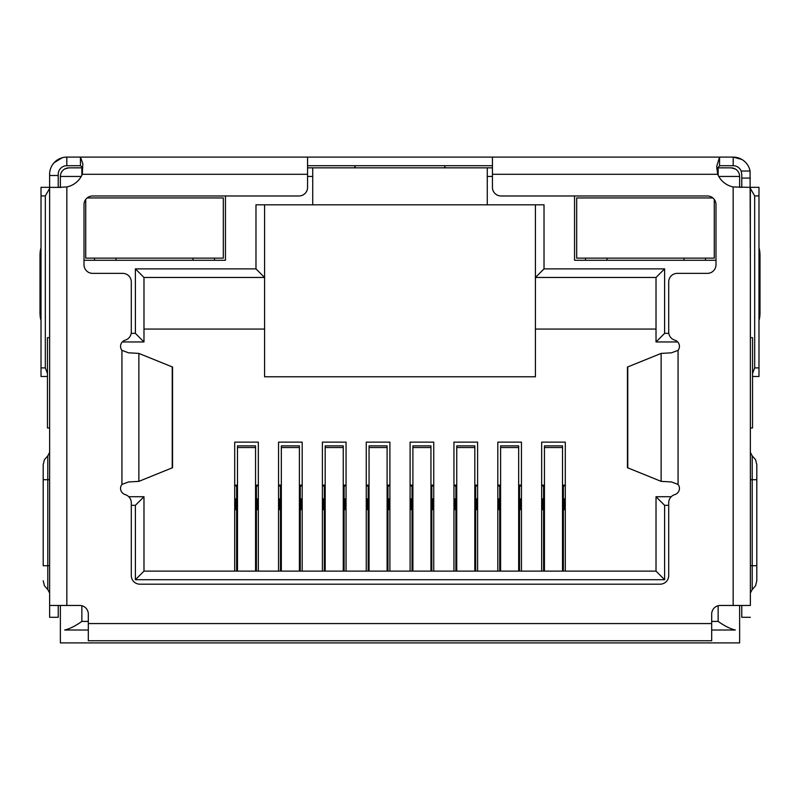 <?xml version="1.0" encoding="UTF-8"?>
<svg xmlns="http://www.w3.org/2000/svg" width="800" height="800" viewBox="0 0 800 800"><rect width="100%" height="100%" fill="white"/><g stroke="black" fill="none" stroke-linecap="round" stroke-linejoin="round"><path stroke-width="1.2" d="M731.04 167.84A8.6 8.6 0 0 1 739.63 176.44A8.6 8.6 0 0 0 731.04 167.84L718.14 167.84L731.04 167.84L735.34 169M81.86 175.25L81.86 167.84L68.96 167.84L82.73 167.84M307.57 167.84L492.43 167.84M717.11 167.84L718.14 167.84L718.14 175.25M60.37 187.38L60.37 176.44A8.6 8.6 0 0 1 68.96 167.84L64.66 169M487.27 167.84L487.27 204.82L312.73 204.82L312.73 167.84M535.42 204.82L535.42 376.78L264.58 376.78L264.58 204.82M739.63 605.47L739.63 642.9L60.37 642.9L60.37 605.47M718.76 176.44L739.63 176.44L739.63 187.38M574.55 195.98L574.55 260.28L715.99 260.28M84.01 260.28L225.45 260.28L225.45 195.98M487.27 204.82L544.02 204.82L544.02 268.88L664.61 268.88L664.61 333.36L668.82 333.36M668.7 505.33L664.61 505.33L664.61 579.71L135.39 579.71L135.39 505.33L131.3 505.33M131.18 333.36L135.39 333.36L135.39 268.88L255.98 268.88L255.98 204.82L312.73 204.82M544.02 268.88L535.42 277.47L656.02 277.47L656.02 341.96L677.71 341.96M255.98 268.88L264.58 277.47L143.98 277.47L135.39 268.88M49.64 337.66L47.47 337.66L47.47 427.94L49.64 427.94M88.31 630.01L64.66 630.01C69.64 628.88 75.37 626.01 81.86 621.41L88.31 621.41M750.36 427.94L752.53 427.94L752.53 337.66L750.36 337.66M711.69 621.41L718.14 621.41C724.63 626.01 730.37 628.88 735.34 630.01L711.69 630.01M135.39 333.36L143.98 341.96L143.98 277.47M122.29 341.96L143.98 341.96M135.39 505.33L143.98 496.73L128.76 496.73M135.39 579.71L143.98 571.11L143.98 496.73M664.61 579.71L656.02 571.11L143.98 571.11M664.61 505.33L656.02 496.73L656.02 571.11M671.24 496.73L656.02 496.73M664.61 333.36L656.02 341.96M664.61 268.88L656.02 277.47M535.42 329.06L656.02 329.06M143.98 329.06L264.58 329.06M234.7 571.11L234.7 442.13L258.34 442.13L258.34 571.11M278.55 571.11L278.55 442.13L302.19 442.13L302.19 571.11M322.4 571.11L322.4 442.13L346.05 442.13L346.05 571.11M366.25 571.11L366.25 442.13L389.9 442.13L389.9 571.11M410.1 571.11L410.1 442.13L433.75 442.13L433.75 571.11M453.95 571.11L453.95 442.13L477.6 442.13L477.6 571.11M497.81 571.11L497.81 442.13L521.45 442.13L521.45 571.11M541.66 571.11L541.66 442.13L565.3 442.13L565.3 571.11M541.66 485.12L544.45 485.12M562.51 485.12L565.3 485.12M565.3 498.88L563.37 498.88M565.3 509.63L564.23 509.63L564.23 498.88M543.59 498.88L542.73 498.88L542.73 509.63L541.66 509.63M542.73 498.88L541.66 498.88M497.81 485.12L500.6 485.12M518.66 485.12L521.45 485.12M521.45 498.88L519.52 498.88M521.45 509.63L520.38 509.63L520.38 498.88M499.74 498.88L498.88 498.88L498.88 509.63L497.81 509.63M498.88 498.88L497.81 498.88M453.95 485.12L456.75 485.12M474.81 485.12L477.6 485.12M477.6 498.88L475.67 498.88M477.6 509.63L476.53 509.63L476.53 498.88M455.89 498.88L455.03 498.88L455.03 509.63L453.95 509.63M455.03 498.88L453.95 498.88M410.1 485.12L412.9 485.12M430.95 485.12L433.75 485.12M433.75 498.88L431.81 498.88M433.75 509.63L432.67 509.63L432.67 498.88M412.04 498.88L411.18 498.88L411.18 509.63L410.1 509.63M411.18 498.88L410.1 498.88M366.25 485.12L369.05 485.12M387.1 485.12L389.9 485.12M389.9 498.88L387.96 498.88M389.9 509.63L388.82 509.63L388.82 498.88M368.19 498.88L367.33 498.88L367.33 509.63L366.25 509.63M367.33 498.88L366.25 498.88M322.4 485.12L325.19 485.12M343.25 485.12L346.05 485.12M346.05 498.88L344.11 498.88M346.05 509.63L344.97 509.63L344.97 498.88M324.33 498.88L323.47 498.88L323.47 509.63L322.4 509.63M323.47 498.88L322.4 498.88M278.55 485.12L281.34 485.12M299.4 485.12L302.19 485.12M302.19 498.88L300.26 498.88M302.19 509.63L301.12 509.63L301.12 498.88M280.48 498.88L279.62 498.88L279.62 509.63L278.55 509.63M279.62 498.88L278.55 498.88M234.7 485.12L237.49 485.12M255.55 485.12L258.34 485.12M258.34 498.88L256.41 498.88M258.34 509.63L257.27 509.63L257.27 498.88M236.63 498.88L235.77 498.88L235.77 509.63L234.7 509.63M235.77 498.88L234.7 498.88M256.41 571.11L256.41 485.98L255.55 485.98M237.49 485.98L236.63 485.98L236.63 571.11M255.55 571.11L255.55 445.86L237.49 445.86L237.49 571.11M236.63 485.98L234.7 485.98M258.34 485.98L256.41 485.98M300.26 571.11L300.26 485.98L299.4 485.98M281.34 485.98L280.48 485.98L280.48 571.11M299.4 571.11L299.4 445.86L281.34 445.86L281.34 571.11M280.48 485.98L278.55 485.98M302.19 485.98L300.26 485.98M344.11 571.11L344.11 485.98L343.25 485.98M325.19 485.98L324.33 485.98L324.33 571.11M343.25 571.11L343.25 445.86L325.19 445.86L325.19 571.11M324.33 485.98L322.4 485.98M346.05 485.98L344.11 485.98M387.96 571.11L387.96 485.98L387.1 485.98M369.05 485.98L368.19 485.98L368.19 571.11M387.1 571.11L387.1 445.86L369.05 445.86L369.05 571.11M368.19 485.98L366.25 485.98M389.9 485.98L387.96 485.98M431.81 571.11L431.81 485.98L430.95 485.98M412.9 485.98L412.04 485.98L412.04 571.11M430.95 571.11L430.95 445.86L412.9 445.86L412.9 571.11M412.04 485.98L410.1 485.98M433.75 485.98L431.81 485.98M475.67 571.11L475.67 485.98L474.81 485.98M456.75 485.98L455.89 485.98L455.89 571.11M474.81 571.11L474.81 445.86L456.75 445.86L456.75 571.11M455.89 485.98L453.95 485.98M477.6 485.98L475.67 485.98M519.52 571.11L519.52 485.98L518.66 485.98M500.6 485.98L499.74 485.98L499.74 571.11M518.66 571.11L518.66 445.86L500.6 445.86L500.6 571.11M499.74 485.98L497.81 485.98M521.45 485.98L519.52 485.98M563.37 571.11L563.37 485.98L562.51 485.98M544.45 485.98L543.59 485.98L543.59 571.11M562.51 571.11L562.51 445.86L544.45 445.86L544.45 571.11M543.59 485.98L541.66 485.98M565.3 485.98L563.37 485.98M492.43 157.1L492.43 187.38A8.6 8.6 0 0 0 501.03 195.98L707.39 195.98A8.6 8.6 0 0 1 715.99 204.58L715.99 264.76A8.6 8.6 0 0 1 707.39 273.36L677.3 273.36A8.6 8.6 0 0 0 668.7 281.96L668.7 331.94A8.6 8.6 0 0 0 674.84 340.18A6.45 6.45 0 0 1 678.06 350.35L671.48 352.81L661.13 353.41L627.44 367.06L627.44 467.71L661.13 481.36L671.48 481.96L678.06 484.42A6.45 6.45 0 0 1 674.84 494.59A8.6 8.6 0 0 0 668.7 502.83L668.7 575.59A8.6 8.6 0 0 1 660.1 584.19L139.9 584.19A8.6 8.6 0 0 1 131.3 575.59L131.3 502.83A8.6 8.6 0 0 0 125.16 494.59A6.45 6.45 0 0 1 121.94 484.42L128.52 481.96L138.87 481.36L172.56 467.71L172.56 367.06L138.87 353.41L128.52 352.81L121.94 350.35A6.45 6.45 0 0 1 125.16 340.18A8.6 8.6 0 0 0 131.3 331.94L131.3 281.96A8.6 8.6 0 0 0 122.7 273.36L92.61 273.36A8.6 8.6 0 0 1 84.01 264.76L84.01 204.58A8.6 8.6 0 0 1 92.61 195.98L298.97 195.98A8.6 8.6 0 0 0 307.57 187.38L307.57 157.1L733.19 157.1A17.2 17.2 0 0 1 750.07 171.03L741.14 171.03L741.78 174.29L741.78 187.38M750.36 188.93L750.36 605.47L733.16 605.47L733.16 186.94A21.5 21.5 0 0 1 717.7 174.29L716.68 166.49L719.55 157.1L719.55 165.7L733.19 165.7A8.6 8.6 0 0 1 741.14 171.03M58.22 187.38L58.22 174.29A8.6 8.6 0 0 1 66.81 165.7L66.81 157.1L64.17 157.3M58.22 175.5L49.62 175.5L49.62 174.29A17.2 17.2 0 0 1 66.81 157.1L75.41 157.1M750.07 171.03L750.36 264.26M741.91 159.48L733.19 157.1L733.19 165.7M49.64 264.26L49.62 175.5M49.62 264.26L49.64 265.81M744.95 161.75L742.93 160.13M62.31 157.7L54.09 162.72M750.36 265.81L750.38 264.26M307.57 165.7L492.43 165.7M66.81 157.1L80.45 157.1L80.45 165.7L82.75 167.59M66.81 165.7L80.45 165.7M354.19 167.84L355.19 166.6M444.71 166.73L445.62 167.84M716.79 169.12L719.55 165.7M58.24 187.38L66.84 186.94A21.5 21.5 0 0 0 82.3 174.29L82.84 163.75L80.45 157.1L307.57 157.1M58.22 187.33A8.6 8.6 0 0 0 60.37 187.05M739.63 187.05A8.6 8.6 0 0 0 741.78 187.33M47.47 373.56L45.32 367.89L41.02 367.89L41.02 195.92L45.32 195.92L49.62 188.48M45.32 367.89L45.32 195.92M750.38 188.48L754.68 195.92L754.68 367.89L752.53 373.56M754.68 195.92L758.98 195.92L758.98 367.89L754.68 367.89M758.98 376.49L752.53 376.49L758.98 376.49L758.98 367.89M41.02 367.89L41.02 376.49L47.47 376.49M49.62 187.33L41.02 187.33L41.02 195.92M41.02 312.44L40 312.44L40 255.78A8.6 1.79 90 0 1 41.02 248.01L41.02 243.22M49.62 337.66L49.62 265.81M758.98 251.81L758.98 243.22M758.98 195.92L758.98 187.33L750.38 187.33M750.38 265.81L750.38 337.66M49.64 188.93L49.64 605.47L79.71 605.47A8.6 8.6 0 0 1 88.31 614.07L88.31 640.75L711.69 640.75L711.69 614.07A8.6 8.6 0 0 1 720.29 605.47L733.16 605.47M40 312.44A8.6 1.79 90 0 0 41.02 320.21M758.98 320.21A8.6 1.79 -90 0 0 760 312.44L758.98 312.44M758.98 255.78L760 255.78L760 312.44M760 255.78A8.6 1.79 -90 0 0 758.98 248.01M750.36 605.47L750.36 187.38L733.16 186.94M49.64 605.47L49.64 617.3L58.24 617.3L58.24 605.47M61.18 187.38L49.64 187.38M741.76 605.47L741.76 617.3L750.36 617.3M756.8 565.71L756.8 464.68L756.8 479.72L752.2 479.72L752.2 565.71L756.8 565.71L756.8 580.75L756.8 565.71M750.38 322.79L750.38 324.9M43.2 565.71L43.2 464.68L43.2 479.72L47.8 479.72L47.8 565.71L43.2 565.71M85.73 199.42L85.73 258.13L223.3 258.13L223.3 197.94L87.14 197.94M214.49 258.13L214.49 260.28M193 260.28L193 258.13M116.04 258.13L116.04 260.28M94.54 260.28L94.54 258.13M714.27 199.42L714.27 258.13L576.7 258.13L576.7 197.94L712.86 197.94M705.46 258.13L705.46 260.28M683.96 260.28L683.96 258.13M607 258.13L607 260.28M585.51 260.28L585.51 258.13M81.24 176.44L60.37 176.44A8.6 8.6 0 0 1 68.96 167.84M487.27 176.44L492.43 176.44M307.57 176.44L312.73 176.44M81.86 605.75L81.86 621.41M718.14 621.41L718.14 605.75M256.41 511.78L255.55 511.78M237.49 511.78L236.63 511.78M255.55 447.53L237.49 447.53M300.26 511.78L299.4 511.78M281.34 511.78L280.48 511.78M299.4 447.53L281.34 447.53M344.11 511.78L343.25 511.78M325.19 511.78L324.33 511.78M343.25 447.53L325.19 447.53M387.96 511.78L387.1 511.78M369.05 511.78L368.19 511.78M387.1 447.53L369.05 447.53M431.81 511.78L430.95 511.78M412.9 511.78L412.04 511.78M430.95 447.53L412.9 447.53M475.67 511.78L474.81 511.78M456.75 511.78L455.89 511.78M474.81 447.53L456.75 447.53M519.52 511.78L518.66 511.78M500.6 511.78L499.74 511.78M518.66 447.53L500.6 447.53M563.37 511.78L562.51 511.78M544.45 511.78L543.59 511.78M562.51 447.53L544.45 447.53M741.78 178.07L750.38 178.07M172.23 467.92L172.23 366.85M627.77 366.85L627.77 467.92M138.87 481.36L138.87 353.41M661.13 353.41L661.13 481.36M82.3 174.29L307.57 174.29M121.94 484.42L121.94 350.35M678.06 350.35L678.06 484.42M492.43 174.29L717.7 174.29M88.31 623.56L711.69 623.56M40 255.78L41.02 255.78M66.84 186.94L66.84 605.47M750.36 565.71L752.2 565.71L752.2 589.57L755.58 585.73L756.8 580.75M756.8 464.68L755.58 459.7L752.2 455.86L752.2 479.72L750.36 479.72M43.2 580.75L44.42 585.73L47.8 589.57L47.8 455.86L44.42 459.7L43.2 464.68M47.8 479.72L49.64 479.72M47.8 565.71L49.64 565.71M752.2 455.86L750.36 452.33M752.2 589.57L750.36 593.1M47.8 455.86L49.64 452.33M47.8 589.57L49.64 593.1"/></g></svg>
